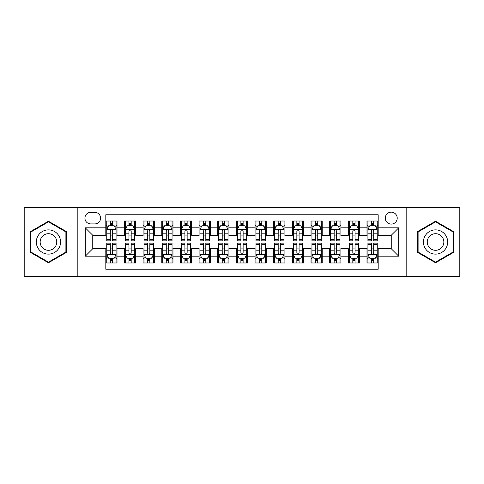 <?xml version="1.0" encoding="UTF-8"?>
<svg xmlns="http://www.w3.org/2000/svg" width="484" height="484" viewBox="0 0 484 484"><rect width="100%" height="100%" fill="white"/><g stroke="black" fill="none" stroke-linecap="round" stroke-linejoin="round"><path stroke-width="0.73" d="M391.241 212.149A5.971 5.971 0 0 0 385.27 218.121A5.971 5.971 0 0 0 391.241 224.092A5.971 5.971 0 0 0 397.213 218.121A5.971 5.971 0 0 0 391.241 212.149M406.167 276.509L459.8 276.509L459.8 207.491L406.167 207.491L406.167 276.509L77.833 276.509L77.833 207.491L24.2 207.491L24.2 276.509L77.833 276.509M378.185 221.013L366.993 221.013L366.993 227.825L359.527 227.825L359.527 235.284L366.993 235.284L366.993 227.825M359.527 227.825L359.527 221.013L348.335 221.013L348.335 227.825L340.875 227.825L340.875 235.284L348.335 235.284L348.335 227.825M340.875 227.825L340.875 221.013L329.683 221.013L329.683 227.825L322.217 227.825L322.217 235.284L329.683 235.284L329.683 227.825M322.217 227.825L322.217 221.013L311.024 221.013L311.024 227.825L303.565 227.825L303.565 235.284L311.024 235.284L311.024 227.825M303.565 227.825L303.565 221.013L292.366 221.013L292.366 227.825L284.907 227.825L284.907 235.284L292.366 235.284L292.366 227.825M284.907 227.825L284.907 221.013L273.714 221.013L273.714 227.825L266.254 227.825L266.254 235.284L273.714 235.284L273.714 227.825M266.254 227.825L266.254 221.013L255.056 221.013L255.056 227.825L247.596 227.825L247.596 235.284L255.056 235.284L255.056 227.825M247.596 227.825L247.596 221.013L236.404 221.013L236.404 227.825L228.944 227.825L228.944 235.284L236.404 235.284L236.404 227.825M228.944 227.825L228.944 221.013L217.746 221.013L217.746 227.825L210.286 227.825L210.286 235.284L217.746 235.284L217.746 227.825M210.286 227.825L210.286 221.013L199.093 221.013L199.093 227.825L191.634 227.825L191.634 235.284L199.093 235.284L199.093 227.825M191.634 227.825L191.634 221.013L180.435 221.013L180.435 227.825L172.976 227.825L172.976 235.284L180.435 235.284L180.435 227.825M172.976 227.825L172.976 221.013L161.783 221.013L161.783 227.825L154.317 227.825L154.317 235.284L161.783 235.284L161.783 227.825M154.317 227.825L154.317 221.013L143.125 221.013L143.125 227.825L135.665 227.825L135.665 235.284L143.125 235.284L143.125 227.825M135.665 227.825L135.665 221.013L124.473 221.013L124.473 235.284L117.007 235.284L117.007 221.013L105.814 221.013M105.814 262.987L117.007 262.987L117.007 248.716L124.473 248.716L124.473 262.987L135.665 262.987L135.665 248.716L143.125 248.716L143.125 256.175L135.665 256.175M143.125 256.175L143.125 262.987L154.317 262.987L154.317 248.716L161.783 248.716L161.783 256.175L154.317 256.175M161.783 256.175L161.783 262.987L172.976 262.987L172.976 248.716L180.435 248.716L180.435 256.175L172.976 256.175M180.435 256.175L180.435 262.987L191.634 262.987L191.634 248.716L199.093 248.716L199.093 256.175L191.634 256.175M199.093 256.175L199.093 262.987L210.286 262.987L210.286 248.716L217.746 248.716L217.746 256.175L210.286 256.175M217.746 256.175L217.746 262.987L228.944 262.987L228.944 248.716L236.404 248.716L236.404 256.175L228.944 256.175M236.404 256.175L236.404 262.987L247.596 262.987L247.596 248.716L255.056 248.716L255.056 256.175L247.596 256.175M255.056 256.175L255.056 262.987L266.254 262.987L266.254 248.716L273.714 248.716L273.714 256.175L266.254 256.175M273.714 256.175L273.714 262.987L284.907 262.987L284.907 248.716L292.366 248.716L292.366 256.175L284.907 256.175M292.366 256.175L292.366 262.987L303.565 262.987L303.565 248.716L311.024 248.716L311.024 256.175L303.565 256.175M311.024 256.175L311.024 262.987L322.217 262.987L322.217 248.716L329.683 248.716L329.683 256.175L322.217 256.175M329.683 256.175L329.683 262.987L340.875 262.987L340.875 248.716L348.335 248.716L348.335 256.175L340.875 256.175M348.335 256.175L348.335 262.987L359.527 262.987L359.527 248.716L366.993 248.716L366.993 256.175L359.527 256.175M90.708 223.904L94.81 223.904A5.784 5.784 0 0 0 100.593 218.121A5.784 5.784 0 0 0 94.81 212.337L90.708 212.337A5.784 5.784 0 0 0 84.924 218.121A5.784 5.784 0 0 0 90.708 223.904M406.167 207.491L77.833 207.491M378.185 227.825L378.185 214.763L105.814 214.763L105.814 235.284L92.759 235.284L92.759 248.716L105.814 248.716L105.814 269.237L378.185 269.237L378.185 248.716L391.241 248.716L391.241 235.284L378.185 235.284L378.185 227.825L398.701 227.825L398.701 256.175L378.185 256.175M105.814 256.175L85.299 256.175L85.299 227.825L105.814 227.825M366.993 256.175L366.993 262.987L378.185 262.987M105.814 225.677L106.752 225.677M110.291 225.677L112.53 225.677M116.075 225.677L117.007 225.677M105.814 235.097L106.752 235.097M110.291 235.097L112.53 235.097M116.075 235.097L117.007 235.097M105.814 248.903L106.752 248.903M110.291 248.903L112.53 248.903M116.075 248.903L117.007 248.903M105.814 258.323L106.752 258.323M110.291 258.323L112.53 258.323M116.075 258.323L117.007 258.323M124.473 235.097L125.404 235.097M128.95 235.097L131.188 235.097M134.733 235.097L135.665 235.097M124.473 225.677L125.404 225.677M128.95 225.677L131.188 225.677M134.733 225.677L135.665 225.677M124.473 248.903L125.404 248.903M128.95 248.903L131.188 248.903M134.733 248.903L135.665 248.903M124.473 258.323L125.404 258.323M128.95 258.323L131.188 258.323M134.733 258.323L135.665 258.323M143.125 248.903L144.063 248.903M147.602 248.903L149.84 248.903M153.386 248.903L154.317 248.903M143.125 258.323L144.063 258.323M147.602 258.323L149.84 258.323M153.386 258.323L154.317 258.323M143.125 225.677L144.063 225.677M147.602 225.677L149.84 225.677M153.386 225.677L154.317 225.677M143.125 235.097L144.063 235.097M147.602 235.097L149.84 235.097M153.386 235.097L154.317 235.097M161.783 248.903L162.715 248.903M166.26 248.903L168.499 248.903M172.044 248.903L172.976 248.903M161.783 258.323L162.715 258.323M166.26 258.323L168.499 258.323M172.044 258.323L172.976 258.323M161.783 225.677L162.715 225.677M166.26 225.677L168.499 225.677M172.044 225.677L172.976 225.677M161.783 235.097L162.715 235.097M166.26 235.097L168.499 235.097M172.044 235.097L172.976 235.097M180.435 248.903L181.373 248.903M184.912 248.903L187.151 248.903M190.696 248.903L191.634 248.903M180.435 258.323L181.373 258.323M184.912 258.323L187.151 258.323M190.696 258.323L191.634 258.323M180.435 225.677L181.373 225.677M184.912 225.677L187.151 225.677M190.696 225.677L191.634 225.677M180.435 235.097L181.373 235.097M184.912 235.097L187.151 235.097M190.696 235.097L191.634 235.097M199.093 248.903L200.025 248.903M203.57 248.903L205.809 248.903M209.354 248.903L210.286 248.903M199.093 258.323L200.025 258.323M203.57 258.323L205.809 258.323M209.354 258.323L210.286 258.323M199.093 225.677L200.025 225.677M203.57 225.677L205.809 225.677M209.354 225.677L210.286 225.677M199.093 235.097L200.025 235.097M203.57 235.097L205.809 235.097M209.354 235.097L210.286 235.097M217.746 248.903L218.683 248.903M222.223 248.903L224.461 248.903M228.006 248.903L228.944 248.903M217.746 258.323L218.683 258.323M222.223 258.323L224.461 258.323M228.006 258.323L228.944 258.323M217.746 225.677L218.683 225.677M222.223 225.677L224.461 225.677M228.006 225.677L228.944 225.677M217.746 235.097L218.683 235.097M222.223 235.097L224.461 235.097M228.006 235.097L228.944 235.097M236.404 248.903L237.335 248.903M240.881 248.903L243.119 248.903M246.665 248.903L247.596 248.903M236.404 258.323L237.335 258.323M240.881 258.323L243.119 258.323M246.665 258.323L247.596 258.323M236.404 225.677L237.335 225.677M240.881 225.677L243.119 225.677M246.665 225.677L247.596 225.677M236.404 235.097L237.335 235.097M240.881 235.097L243.119 235.097M246.665 235.097L247.596 235.097M255.056 248.903L255.994 248.903M259.539 248.903L261.777 248.903M265.317 248.903L266.254 248.903M255.056 258.323L255.994 258.323M259.539 258.323L261.777 258.323M265.317 258.323L266.254 258.323M255.056 225.677L255.994 225.677M259.539 225.677L261.777 225.677M265.317 225.677L266.254 225.677M255.056 235.097L255.994 235.097M259.539 235.097L261.777 235.097M265.317 235.097L266.254 235.097M273.714 248.903L274.646 248.903M278.191 248.903L280.43 248.903M283.975 248.903L284.907 248.903M273.714 258.323L274.646 258.323M278.191 258.323L280.43 258.323M283.975 258.323L284.907 258.323M273.714 225.677L274.646 225.677M278.191 225.677L280.43 225.677M283.975 225.677L284.907 225.677M273.714 235.097L274.646 235.097M278.191 235.097L280.43 235.097M283.975 235.097L284.907 235.097M292.366 248.903L293.304 248.903M296.849 248.903L299.088 248.903M302.627 248.903L303.565 248.903M292.366 258.323L293.304 258.323M296.849 258.323L299.088 258.323M302.627 258.323L303.565 258.323M292.366 225.677L293.304 225.677M296.849 225.677L299.088 225.677M302.627 225.677L303.565 225.677M292.366 235.097L293.304 235.097M296.849 235.097L299.088 235.097M302.627 235.097L303.565 235.097M311.024 248.903L311.956 248.903M315.501 248.903L317.74 248.903M321.285 248.903L322.217 248.903M311.024 258.323L311.956 258.323M315.501 258.323L317.74 258.323M321.285 258.323L322.217 258.323M311.024 225.677L311.956 225.677M315.501 225.677L317.74 225.677M321.285 225.677L322.217 225.677M311.024 235.097L311.956 235.097M315.501 235.097L317.74 235.097M321.285 235.097L322.217 235.097M329.683 248.903L330.614 248.903M334.16 248.903L336.398 248.903M339.937 248.903L340.875 248.903M329.683 258.323L330.614 258.323M334.16 258.323L336.398 258.323M339.937 258.323L340.875 258.323M329.683 225.677L330.614 225.677M334.16 225.677L336.398 225.677M339.937 225.677L340.875 225.677M329.683 235.097L330.614 235.097M334.16 235.097L336.398 235.097M339.937 235.097L340.875 235.097M348.335 248.903L349.266 248.903M352.812 248.903L355.05 248.903M358.596 248.903L359.527 248.903M348.335 258.323L349.266 258.323M352.812 258.323L355.05 258.323M358.596 258.323L359.527 258.323M348.335 225.677L349.266 225.677M352.812 225.677L355.05 225.677M358.596 225.677L359.527 225.677M348.335 235.097L349.266 235.097M352.812 235.097L355.05 235.097M358.596 235.097L359.527 235.097M366.993 248.903L367.925 248.903M371.47 248.903L373.709 248.903M377.248 248.903L378.185 248.903M366.993 258.323L367.925 258.323M371.47 258.323L373.709 258.323M377.248 258.323L378.185 258.323M366.993 225.677L367.925 225.677M371.47 225.677L373.709 225.677M377.248 225.677L378.185 225.677M366.993 235.097L367.925 235.097M371.47 235.097L373.709 235.097M377.248 235.097L378.185 235.097M92.759 235.284L85.299 227.825M92.759 248.716L85.299 256.175M398.701 227.825L391.241 235.284M398.701 256.175L391.241 248.716M48.454 262.788L66.453 252.394L66.453 231.606L48.454 221.212L30.45 231.606L30.45 252.394L48.454 262.788M453.55 231.606L435.546 221.212L417.547 231.606L417.547 252.394L435.546 262.788L453.55 252.394L453.55 231.606M112.53 223.439L110.291 223.439M116.075 239.362L112.53 239.362L112.53 240.881L116.075 240.881L116.075 229.501L114.212 225.768L108.616 225.768L106.752 229.501L106.752 240.881L110.291 240.881L110.291 239.362L106.752 239.362M106.752 229.501L106.752 221.013M116.075 229.501L116.075 221.013M110.291 225.768L110.291 221.013M112.53 221.013L112.53 225.768M112.53 239.362L112.53 230.898C111.786 229.464 111.042 229.464 110.291 230.898L110.291 239.362M110.291 260.561L112.53 260.561M106.752 244.638L110.291 244.638L110.291 243.119L106.752 243.119L106.752 254.499L108.616 258.232L114.212 258.232L116.075 254.499L116.075 243.119L112.53 243.119L112.53 244.638L116.075 244.638M116.075 254.499L116.075 262.987M106.752 254.499L106.752 262.987M112.53 258.232L112.53 262.987M110.291 262.987L110.291 258.232M110.291 244.638L110.291 253.102C111.042 254.536 111.786 254.536 112.53 253.102L112.53 244.638M48.454 229.876A12.124 12.124 0 0 0 36.324 242A12.124 12.124 0 0 0 48.454 254.124A12.124 12.124 0 0 0 60.579 242A12.124 12.124 0 0 0 48.454 229.876M48.454 233.699A8.301 8.301 0 0 0 40.148 242A8.301 8.301 0 0 0 48.454 250.301A8.301 8.301 0 0 0 56.755 242A8.301 8.301 0 0 0 48.454 233.699M65.897 252.073L48.454 262.14L31.006 252.073L31.006 231.927L48.454 221.86L65.897 231.927L65.897 252.073M425.049 235.938A12.124 12.124 0 0 0 429.483 252.503A12.124 12.124 0 0 0 446.048 248.062A12.124 12.124 0 0 0 441.614 231.497A12.124 12.124 0 0 0 425.049 235.938M428.358 237.85A8.301 8.301 0 0 0 431.395 249.187A8.301 8.301 0 0 0 442.739 246.15A8.301 8.301 0 0 0 439.702 234.813A8.301 8.301 0 0 0 428.358 237.85M452.994 231.927L452.994 252.073L435.546 262.14L418.103 252.073L418.103 231.927L435.546 221.86L452.994 231.927M131.188 223.439L128.95 223.439M134.733 239.362L131.188 239.362L131.188 240.881L134.733 240.881L134.733 229.501L132.864 225.768L127.268 225.768L125.404 229.501L125.404 240.881L128.95 240.881L128.95 239.362L125.404 239.362M125.404 229.501L125.404 221.013M134.733 229.501L134.733 221.013M128.95 225.768L128.95 221.013M131.188 221.013L131.188 225.768M131.188 239.362L131.188 230.898C130.444 229.464 129.694 229.464 128.95 230.898L128.95 239.362M149.84 223.439L147.602 223.439M153.386 239.362L149.84 239.362L149.84 240.881L153.386 240.881L153.386 229.501L151.522 225.768L145.926 225.768L144.063 229.501L144.063 240.881L147.602 240.881L147.602 239.362L144.063 239.362M144.063 229.501L144.063 221.013M153.386 229.501L153.386 221.013M147.602 225.768L147.602 221.013M149.84 221.013L149.84 225.768M149.84 239.362L149.84 230.898C149.096 229.464 148.352 229.464 147.602 230.898L147.602 239.362M168.499 223.439L166.26 223.439M172.044 239.362L168.499 239.362L168.499 240.881L172.044 240.881L172.044 229.501L170.174 225.768L164.578 225.768L162.715 229.501L162.715 240.881L166.26 240.881L166.26 239.362L162.715 239.362M162.715 229.501L162.715 221.013M172.044 229.501L172.044 221.013M166.26 225.768L166.26 221.013M168.499 221.013L168.499 225.768M168.499 239.362L168.499 230.898C167.754 229.464 167.004 229.464 166.26 230.898L166.26 239.362M187.151 223.439L184.912 223.439M190.696 239.362L187.151 239.362L187.151 240.881L190.696 240.881L190.696 229.501L188.833 225.768L183.236 225.768L181.373 229.501L181.373 240.881L184.912 240.881L184.912 239.362L181.373 239.362M181.373 229.501L181.373 221.013M190.696 229.501L190.696 221.013M184.912 225.768L184.912 221.013M187.151 221.013L187.151 225.768M187.151 239.362L187.151 230.898C186.407 229.464 185.662 229.464 184.912 230.898L184.912 239.362M128.95 260.561L131.188 260.561M125.404 244.638L128.95 244.638L128.95 243.119L125.404 243.119L125.404 254.499L127.268 258.232L132.864 258.232L134.733 254.499L134.733 243.119L131.188 243.119L131.188 244.638L134.733 244.638M134.733 254.499L134.733 262.987M125.404 254.499L125.404 262.987M131.188 258.232L131.188 262.987M128.95 262.987L128.95 258.232M128.95 244.638L128.95 253.102C129.694 254.536 130.438 254.536 131.188 253.102L131.188 244.638M147.602 260.561L149.84 260.561M144.063 244.638L147.602 244.638L147.602 243.119L144.063 243.119L144.063 254.499L145.926 258.232L151.522 258.232L153.386 254.499L153.386 243.119L149.84 243.119L149.84 244.638L153.386 244.638M153.386 254.499L153.386 262.987M144.063 254.499L144.063 262.987M149.84 258.232L149.84 262.987M147.602 262.987L147.602 258.232M147.602 244.638L147.602 253.102C148.352 254.536 149.096 254.536 149.84 253.102L149.84 244.638M166.26 260.561L168.499 260.561M162.715 244.638L166.26 244.638L166.26 243.119L162.715 243.119L162.715 254.499L164.578 258.232L170.174 258.232L172.044 254.499L172.044 243.119L168.499 243.119L168.499 244.638L172.044 244.638M172.044 254.499L172.044 262.987M162.715 254.499L162.715 262.987M168.499 258.232L168.499 262.987M166.26 262.987L166.26 258.232M166.26 244.638L166.26 253.102C167.004 254.536 167.748 254.536 168.499 253.102L168.499 244.638M184.912 260.561L187.151 260.561M181.373 244.638L184.912 244.638L184.912 243.119L181.373 243.119L181.373 254.499L183.236 258.232L188.833 258.232L190.696 254.499L190.696 243.119L187.151 243.119L187.151 244.638L190.696 244.638M190.696 254.499L190.696 262.987M181.373 254.499L181.373 262.987M187.151 258.232L187.151 262.987M184.912 262.987L184.912 258.232M184.912 244.638L184.912 253.102C185.662 254.536 186.407 254.536 187.151 253.102L187.151 244.638M205.809 223.439L203.57 223.439M209.354 239.362L205.809 239.362L205.809 240.881L209.354 240.881L209.354 229.501L207.491 225.768L201.888 225.768L200.025 229.501L200.025 240.881L203.57 240.881L203.57 239.362L200.025 239.362M200.025 229.501L200.025 221.013M209.354 229.501L209.354 221.013M203.57 225.768L203.57 221.013M205.809 221.013L205.809 225.768M205.809 239.362L205.809 230.898C205.065 229.464 204.315 229.464 203.57 230.898L203.57 239.362M203.57 260.561L205.809 260.561M200.025 244.638L203.57 244.638L203.57 243.119L200.025 243.119L200.025 254.499L201.888 258.232L207.491 258.232L209.354 254.499L209.354 243.119L205.809 243.119L205.809 244.638L209.354 244.638M209.354 254.499L209.354 262.987M200.025 254.499L200.025 262.987M205.809 258.232L205.809 262.987M203.57 262.987L203.57 258.232M203.57 244.638L203.57 253.102C204.315 254.536 205.059 254.536 205.809 253.102L205.809 244.638M224.461 223.439L222.223 223.439M228.006 239.362L224.461 239.362L224.461 240.881L228.006 240.881L228.006 229.501L226.143 225.768L220.547 225.768L218.683 229.501L218.683 240.881L222.223 240.881L222.223 239.362L218.683 239.362M218.683 229.501L218.683 221.013M228.006 229.501L228.006 221.013M222.223 225.768L222.223 221.013M224.461 221.013L224.461 225.768M224.461 239.362L224.461 230.898C223.717 229.464 222.973 229.464 222.223 230.898L222.223 239.362M243.119 223.439L240.881 223.439M246.665 239.362L243.119 239.362L243.119 240.881L246.665 240.881L246.665 229.501L244.801 225.768L239.199 225.768L237.335 229.501L237.335 240.881L240.881 240.881L240.881 239.362L237.335 239.362M237.335 229.501L237.335 221.013M246.665 229.501L246.665 221.013M240.881 225.768L240.881 221.013M243.119 221.013L243.119 225.768M243.119 239.362L243.119 230.898C242.375 229.464 241.625 229.464 240.881 230.898L240.881 239.362M261.777 223.439L259.539 223.439M265.317 239.362L261.777 239.362L261.777 240.881L265.317 240.881L265.317 229.501L263.453 225.768L257.857 225.768L255.994 229.501L255.994 240.881L259.539 240.881L259.539 239.362L255.994 239.362M255.994 229.501L255.994 221.013M265.317 229.501L265.317 221.013M259.539 225.768L259.539 221.013M261.777 221.013L261.777 225.768M261.777 239.362L261.777 230.898C261.027 229.464 260.283 229.464 259.539 230.898L259.539 239.362M280.43 223.439L278.191 223.439M283.975 239.362L280.43 239.362L280.43 240.881L283.975 240.881L283.975 229.501L282.111 225.768L276.509 225.768L274.646 229.501L274.646 240.881L278.191 240.881L278.191 239.362L274.646 239.362M274.646 229.501L274.646 221.013M283.975 229.501L283.975 221.013M278.191 225.768L278.191 221.013M280.43 221.013L280.43 225.768M280.43 239.362L280.43 230.898C279.685 229.464 278.941 229.464 278.191 230.898L278.191 239.362M299.088 223.439L296.849 223.439M302.627 239.362L299.088 239.362L299.088 240.881L302.627 240.881L302.627 229.501L300.764 225.768L295.167 225.768L293.304 229.501L293.304 240.881L296.849 240.881L296.849 239.362L293.304 239.362M293.304 229.501L293.304 221.013M302.627 229.501L302.627 221.013M296.849 225.768L296.849 221.013M299.088 221.013L299.088 225.768M299.088 239.362L299.088 230.898C298.338 229.464 297.593 229.464 296.849 230.898L296.849 239.362M222.223 260.561L224.461 260.561M218.683 244.638L222.223 244.638L222.223 243.119L218.683 243.119L218.683 254.499L220.547 258.232L226.143 258.232L228.006 254.499L228.006 243.119L224.461 243.119L224.461 244.638L228.006 244.638M228.006 254.499L228.006 262.987M218.683 254.499L218.683 262.987M224.461 258.232L224.461 262.987M222.223 262.987L222.223 258.232M222.223 244.638L222.223 253.102C222.973 254.536 223.717 254.536 224.461 253.102L224.461 244.638M240.881 260.561L243.119 260.561M237.335 244.638L240.881 244.638L240.881 243.119L237.335 243.119L237.335 254.499L239.199 258.232L244.801 258.232L246.665 254.499L246.665 243.119L243.119 243.119L243.119 244.638L246.665 244.638M246.665 254.499L246.665 262.987M237.335 254.499L237.335 262.987M243.119 258.232L243.119 262.987M240.881 262.987L240.881 258.232M240.881 244.638L240.881 253.102C241.625 254.536 242.375 254.536 243.119 253.102L243.119 244.638M259.539 260.561L261.777 260.561M255.994 244.638L259.539 244.638L259.539 243.119L255.994 243.119L255.994 254.499L257.857 258.232L263.453 258.232L265.317 254.499L265.317 243.119L261.777 243.119L261.777 244.638L265.317 244.638M265.317 254.499L265.317 262.987M255.994 254.499L255.994 262.987M261.777 258.232L261.777 262.987M259.539 262.987L259.539 258.232M259.539 244.638L259.539 253.102C260.283 254.536 261.027 254.536 261.777 253.102L261.777 244.638M278.191 260.561L280.43 260.561M274.646 244.638L278.191 244.638L278.191 243.119L274.646 243.119L274.646 254.499L276.509 258.232L282.111 258.232L283.975 254.499L283.975 243.119L280.43 243.119L280.43 244.638L283.975 244.638M283.975 254.499L283.975 262.987M274.646 254.499L274.646 262.987M280.43 258.232L280.43 262.987M278.191 262.987L278.191 258.232M278.191 244.638L278.191 253.102C278.935 254.536 279.685 254.536 280.43 253.102L280.43 244.638M296.849 260.561L299.088 260.561M293.304 244.638L296.849 244.638L296.849 243.119L293.304 243.119L293.304 254.499L295.167 258.232L300.764 258.232L302.627 254.499L302.627 243.119L299.088 243.119L299.088 244.638L302.627 244.638M302.627 254.499L302.627 262.987M293.304 254.499L293.304 262.987M299.088 258.232L299.088 262.987M296.849 262.987L296.849 258.232M296.849 244.638L296.849 253.102C297.593 254.536 298.338 254.536 299.088 253.102L299.088 244.638M317.74 223.439L315.501 223.439M321.285 239.362L317.74 239.362L317.74 240.881L321.285 240.881L321.285 229.501L319.422 225.768L313.826 225.768L311.956 229.501L311.956 240.881L315.501 240.881L315.501 239.362L311.956 239.362M311.956 229.501L311.956 221.013M321.285 229.501L321.285 221.013M315.501 225.768L315.501 221.013M317.74 221.013L317.74 225.768M317.74 239.362L317.74 230.898C316.996 229.464 316.252 229.464 315.501 230.898L315.501 239.362M315.501 260.561L317.74 260.561M311.956 244.638L315.501 244.638L315.501 243.119L311.956 243.119L311.956 254.499L313.826 258.232L319.422 258.232L321.285 254.499L321.285 243.119L317.74 243.119L317.74 244.638L321.285 244.638M321.285 254.499L321.285 262.987M311.956 254.499L311.956 262.987M317.74 258.232L317.74 262.987M315.501 262.987L315.501 258.232M315.501 244.638L315.501 253.102C316.246 254.536 316.996 254.536 317.74 253.102L317.74 244.638M336.398 223.439L334.16 223.439M339.937 239.362L336.398 239.362L336.398 240.881L339.937 240.881L339.937 229.501L338.074 225.768L332.478 225.768L330.614 229.501L330.614 240.881L334.16 240.881L334.16 239.362L330.614 239.362M330.614 229.501L330.614 221.013M339.937 229.501L339.937 221.013M334.16 225.768L334.16 221.013M336.398 221.013L336.398 225.768M336.398 239.362L336.398 230.898C335.648 229.464 334.904 229.464 334.16 230.898L334.16 239.362M334.16 260.561L336.398 260.561M330.614 244.638L334.16 244.638L334.16 243.119L330.614 243.119L330.614 254.499L332.478 258.232L338.074 258.232L339.937 254.499L339.937 243.119L336.398 243.119L336.398 244.638L339.937 244.638M339.937 254.499L339.937 262.987M330.614 254.499L330.614 262.987M336.398 258.232L336.398 262.987M334.16 262.987L334.16 258.232M334.16 244.638L334.16 253.102C334.904 254.536 335.648 254.536 336.398 253.102L336.398 244.638M355.05 223.439L352.812 223.439M358.596 239.362L355.05 239.362L355.05 240.881L358.596 240.881L358.596 229.501L356.732 225.768L351.136 225.768L349.266 229.501L349.266 240.881L352.812 240.881L352.812 239.362L349.266 239.362M349.266 229.501L349.266 221.013M358.596 229.501L358.596 221.013M352.812 225.768L352.812 221.013M355.05 221.013L355.05 225.768M355.05 239.362L355.05 230.898C354.306 229.464 353.562 229.464 352.812 230.898L352.812 239.362M352.812 260.561L355.05 260.561M349.266 244.638L352.812 244.638L352.812 243.119L349.266 243.119L349.266 254.499L351.136 258.232L356.732 258.232L358.596 254.499L358.596 243.119L355.05 243.119L355.05 244.638L358.596 244.638M358.596 254.499L358.596 262.987M349.266 254.499L349.266 262.987M355.05 258.232L355.05 262.987M352.812 262.987L352.812 258.232M352.812 244.638L352.812 253.102C353.556 254.536 354.306 254.536 355.05 253.102L355.05 244.638M373.709 223.439L371.47 223.439M377.248 239.362L373.709 239.362L373.709 240.881L377.248 240.881L377.248 229.501L375.384 225.768L369.788 225.768L367.925 229.501L367.925 240.881L371.47 240.881L371.47 239.362L367.925 239.362M367.925 229.501L367.925 221.013M377.248 229.501L377.248 221.013M371.47 225.768L371.47 221.013M373.709 221.013L373.709 225.768M373.709 239.362L373.709 230.898C372.958 229.464 372.214 229.464 371.47 230.898L371.47 239.362M371.47 260.561L373.709 260.561M367.925 244.638L371.47 244.638L371.47 243.119L367.925 243.119L367.925 254.499L369.788 258.232L375.384 258.232L377.248 254.499L377.248 243.119L373.709 243.119L373.709 244.638L377.248 244.638M377.248 254.499L377.248 262.987M367.925 254.499L367.925 262.987M373.709 258.232L373.709 262.987M371.47 262.987L371.47 258.232M371.47 244.638L371.47 253.102C372.214 254.536 372.958 254.536 373.709 253.102L373.709 244.638M124.473 256.175L117.007 256.175M124.473 227.825L117.007 227.825M116.033 229.41L106.795 229.41M106.752 226.796L108.101 226.796M114.726 226.796L116.075 226.796M110.291 233.826L106.752 233.826M116.075 233.826L112.53 233.826M112.53 224.624L110.291 224.624M106.795 254.59L116.033 254.59M116.075 257.204L114.726 257.204M108.101 257.204L106.752 257.204M112.53 250.174L116.075 250.174M106.752 250.174L110.291 250.174M110.291 259.376L112.53 259.376M134.685 229.41L125.453 229.41M125.404 226.796L126.76 226.796M133.378 226.796L134.733 226.796M128.95 233.826L125.404 233.826M134.733 233.826L131.188 233.826M131.188 224.624L128.95 224.624M153.343 229.41L144.105 229.41M144.063 226.796L145.412 226.796M152.036 226.796L153.386 226.796M147.602 233.826L144.063 233.826M153.386 233.826L149.84 233.826M149.84 224.624L147.602 224.624M171.995 229.41L162.763 229.41M162.715 226.796L164.07 226.796M170.689 226.796L172.044 226.796M166.26 233.826L162.715 233.826M172.044 233.826L168.499 233.826M168.499 224.624L166.26 224.624M190.654 229.41L181.415 229.41M181.373 226.796L182.722 226.796M189.347 226.796L190.696 226.796M184.912 233.826L181.373 233.826M190.696 233.826L187.151 233.826M187.151 224.624L184.912 224.624M125.453 254.59L134.685 254.59M134.733 257.204L133.378 257.204M126.76 257.204L125.404 257.204M131.188 250.174L134.733 250.174M125.404 250.174L128.95 250.174M128.95 259.376L131.188 259.376M144.105 254.59L153.343 254.59M153.386 257.204L152.036 257.204M145.412 257.204L144.063 257.204M149.84 250.174L153.386 250.174M144.063 250.174L147.602 250.174M147.602 259.376L149.84 259.376M162.763 254.59L171.995 254.59M172.044 257.204L170.689 257.204M164.07 257.204L162.715 257.204M168.499 250.174L172.044 250.174M162.715 250.174L166.26 250.174M166.26 259.376L168.499 259.376M181.415 254.59L190.654 254.59M190.696 257.204L189.347 257.204M182.722 257.204L181.373 257.204M187.151 250.174L190.696 250.174M181.373 250.174L184.912 250.174M184.912 259.376L187.151 259.376M209.306 229.41L200.073 229.41M200.025 226.796L201.38 226.796M207.999 226.796L209.354 226.796M203.57 233.826L200.025 233.826M209.354 233.826L205.809 233.826M205.809 224.624L203.57 224.624M200.073 254.59L209.306 254.59M209.354 257.204L207.999 257.204M201.38 257.204L200.025 257.204M205.809 250.174L209.354 250.174M200.025 250.174L203.57 250.174M203.57 259.376L205.809 259.376M227.964 229.41L218.726 229.41M218.683 226.796L220.032 226.796M226.657 226.796L228.006 226.796M222.223 233.826L218.683 233.826M228.006 233.826L224.461 233.826M224.461 224.624L222.223 224.624M246.616 229.41L237.384 229.41M237.335 226.796L238.691 226.796M245.309 226.796L246.665 226.796M240.881 233.826L237.335 233.826M246.665 233.826L243.119 233.826M243.119 224.624L240.881 224.624M265.274 229.41L256.036 229.41M255.994 226.796L257.343 226.796M263.968 226.796L265.317 226.796M259.539 233.826L255.994 233.826M265.317 233.826L261.777 233.826M261.777 224.624L259.539 224.624M283.926 229.41L274.694 229.41M274.646 226.796L276.001 226.796M282.62 226.796L283.975 226.796M278.191 233.826L274.646 233.826M283.975 233.826L280.43 233.826M280.43 224.624L278.191 224.624M302.585 229.41L293.346 229.41M293.304 226.796L294.653 226.796M301.278 226.796L302.627 226.796M296.849 233.826L293.304 233.826M302.627 233.826L299.088 233.826M299.088 224.624L296.849 224.624M218.726 254.59L227.964 254.59M228.006 257.204L226.657 257.204M220.032 257.204L218.683 257.204M224.461 250.174L228.006 250.174M218.683 250.174L222.223 250.174M222.223 259.376L224.461 259.376M237.384 254.59L246.616 254.59M246.665 257.204L245.309 257.204M238.691 257.204L237.335 257.204M243.119 250.174L246.665 250.174M237.335 250.174L240.881 250.174M240.881 259.376L243.119 259.376M256.036 254.59L265.274 254.59M265.317 257.204L263.968 257.204M257.343 257.204L255.994 257.204M261.777 250.174L265.317 250.174M255.994 250.174L259.539 250.174M259.539 259.376L261.777 259.376M274.694 254.59L283.926 254.59M283.975 257.204L282.62 257.204M276.001 257.204L274.646 257.204M280.43 250.174L283.975 250.174M274.646 250.174L278.191 250.174M278.191 259.376L280.43 259.376M293.346 254.59L302.585 254.59M302.627 257.204L301.278 257.204M294.653 257.204L293.304 257.204M299.088 250.174L302.627 250.174M293.304 250.174L296.849 250.174M296.849 259.376L299.088 259.376M321.237 229.41L312.005 229.41M311.956 226.796L313.311 226.796M319.93 226.796L321.285 226.796M315.501 233.826L311.956 233.826M321.285 233.826L317.74 233.826M317.74 224.624L315.501 224.624M312.005 254.59L321.237 254.59M321.285 257.204L319.93 257.204M313.311 257.204L311.956 257.204M317.74 250.174L321.285 250.174M311.956 250.174L315.501 250.174M315.501 259.376L317.74 259.376M339.895 229.41L330.657 229.41M330.614 226.796L331.964 226.796M338.588 226.796L339.937 226.796M334.16 233.826L330.614 233.826M339.937 233.826L336.398 233.826M336.398 224.624L334.16 224.624M330.657 254.59L339.895 254.59M339.937 257.204L338.588 257.204M331.964 257.204L330.614 257.204M336.398 250.174L339.937 250.174M330.614 250.174L334.16 250.174M334.16 259.376L336.398 259.376M358.547 229.41L349.315 229.41M349.266 226.796L350.622 226.796M357.24 226.796L358.596 226.796M352.812 233.826L349.266 233.826M358.596 233.826L355.05 233.826M355.05 224.624L352.812 224.624M349.315 254.59L358.547 254.59M358.596 257.204L357.24 257.204M350.622 257.204L349.266 257.204M355.05 250.174L358.596 250.174M349.266 250.174L352.812 250.174M352.812 259.376L355.05 259.376M377.205 229.41L367.967 229.41M367.925 226.796L369.274 226.796M375.899 226.796L377.248 226.796M371.47 233.826L367.925 233.826M377.248 233.826L373.709 233.826M373.709 224.624L371.47 224.624M367.967 254.59L377.205 254.59M377.248 257.204L375.899 257.204M369.274 257.204L367.925 257.204M373.709 250.174L377.248 250.174M367.925 250.174L371.47 250.174M371.47 259.376L373.709 259.376"/></g></svg>
